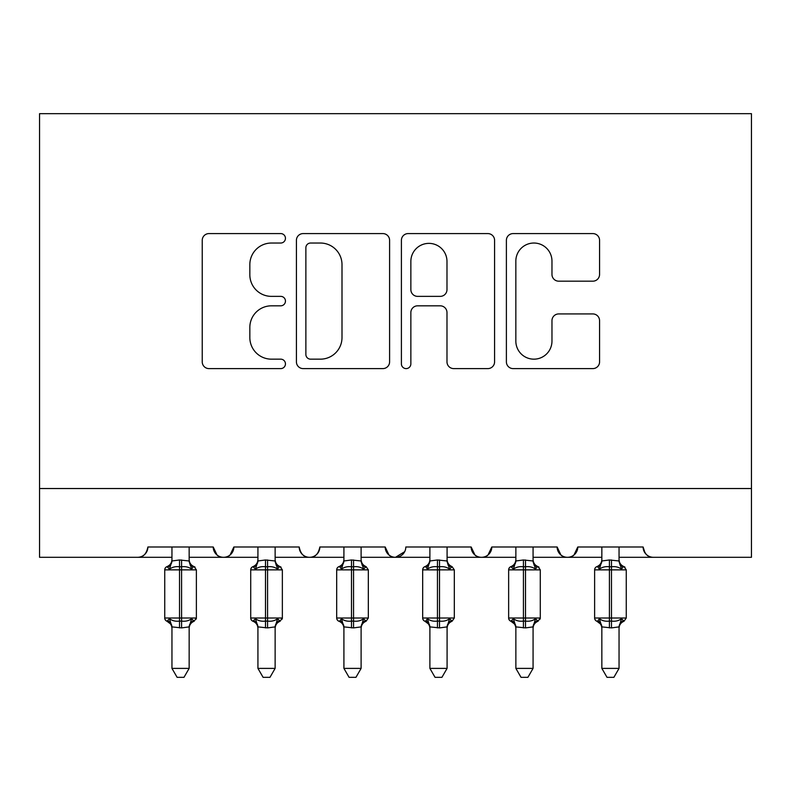 <?xml version="1.0" encoding="UTF-8"?>
<svg xmlns="http://www.w3.org/2000/svg" width="791" height="791" viewBox="0 0 791 791"><rect width="100%" height="100%" fill="white"/><g stroke="black" fill="none" stroke-linecap="round" stroke-linejoin="round"><path stroke-width="1.19" d="M285.452 238.309A4.726 4.726 0 0 0 280.726 233.582L208.992 233.582A6.753 6.753 0 0 0 202.239 240.335L202.239 361.863A6.753 6.753 0 0 0 208.992 368.606L280.726 368.606A4.726 4.726 0 0 0 285.452 363.88A4.726 4.726 0 0 0 280.726 359.163L271.442 359.163A21.604 21.604 0 0 1 249.837 337.549L249.837 327.425A21.604 21.604 0 0 1 271.442 305.82L280.726 305.82A4.726 4.726 0 0 0 285.452 301.094A4.726 4.726 0 0 0 280.726 296.368L271.442 296.368A21.604 21.604 0 0 1 249.837 274.764L249.837 264.639A21.604 21.604 0 0 1 271.442 243.035L280.726 243.035A4.726 4.726 0 0 0 285.452 238.309M592.815 281.181A6.753 6.753 0 0 0 599.568 274.428L599.568 240.335A6.753 6.753 0 0 0 592.815 233.582L513.141 233.582A6.753 6.753 0 0 0 506.388 240.335L506.388 361.863A6.753 6.753 0 0 0 513.141 368.606L592.815 368.606A6.753 6.753 0 0 0 599.568 361.863L599.568 320.671A6.753 6.753 0 0 0 592.815 313.928L558.713 313.928A6.753 6.753 0 0 0 551.97 320.671L551.97 341.099A18.064 18.064 0 0 1 533.905 359.163A18.064 18.064 0 0 1 515.841 341.099L515.841 261.089A18.064 18.064 0 0 1 533.905 243.035A18.064 18.064 0 0 1 551.97 261.089L551.97 274.428A6.753 6.753 0 0 0 558.713 281.181L592.815 281.181M39.55 488.531L751.45 488.531L751.45 113.667L39.55 113.667L39.55 557.309L137.565 557.309C143.033 557.507 146.473 554.066 147.887 546.996L213.224 546.996L217.001 554.966M389.597 240.335A6.753 6.753 0 0 0 382.844 233.582L303.171 233.582A6.753 6.753 0 0 0 296.417 240.335L296.417 361.863A6.753 6.753 0 0 0 303.171 368.606L382.844 368.606A6.753 6.753 0 0 0 389.597 361.863L389.597 240.335M408.156 233.582L487.829 233.582A6.753 6.753 0 0 1 494.583 240.335L494.583 361.863A6.753 6.753 0 0 1 487.829 368.606L453.727 368.606A6.753 6.753 0 0 1 446.984 361.863L446.984 312.574A6.753 6.753 0 0 0 440.231 305.82L417.608 305.82A6.753 6.753 0 0 0 410.855 312.574L410.855 363.88A4.726 4.726 0 0 1 406.129 368.606A4.726 4.726 0 0 1 401.403 363.88L401.403 240.335A6.753 6.753 0 0 1 408.156 233.582M189.148 557.309L223.546 557.309C218.069 557.507 214.628 554.066 213.224 546.996A10.313 10.313 0 0 0 223.546 557.309A10.313 10.313 0 0 0 233.859 546.996L299.206 546.996A10.313 10.313 0 0 0 309.518 557.309A10.313 10.313 0 0 0 319.841 546.996L385.187 546.996A10.313 10.313 0 0 0 395.5 557.309A10.313 10.313 0 0 0 405.813 546.996L471.159 546.996A10.313 10.313 0 0 0 481.482 557.309A10.313 10.313 0 0 0 491.794 546.996L557.141 546.996A10.313 10.313 0 0 0 567.454 557.309A10.313 10.313 0 0 0 577.776 546.996L643.113 546.996L645.031 552.988M533.065 557.309L567.454 557.309C572.931 557.507 576.372 554.066 577.776 546.996L573.999 554.966M601.852 557.309L567.454 557.309C561.986 557.507 558.545 554.066 557.141 546.996L560.908 554.966M447.083 557.309L481.482 557.309C486.949 557.507 490.39 554.066 491.794 546.996L488.027 554.966M515.87 557.309L481.482 557.309C476.004 557.507 472.563 554.066 471.159 546.996L474.936 554.966M361.111 557.309L395.5 557.309C390.032 557.507 386.591 554.066 385.187 546.996L388.954 554.966M257.935 557.309L223.546 557.309C229.014 557.507 232.455 554.066 233.859 546.996L230.092 554.966M643.113 546.996A10.313 10.313 0 0 0 653.435 557.309C647.967 557.507 644.527 554.066 643.113 546.996M751.45 488.531L751.45 557.309L619.046 557.309M137.565 557.309C143.042 557.507 146.483 554.066 147.887 546.996A10.313 10.313 0 0 1 137.565 557.309L171.954 557.309M275.13 557.309L309.518 557.309C314.996 557.507 318.437 554.066 319.841 546.996M343.917 557.309L309.518 557.309C304.051 557.507 300.61 554.066 299.206 546.996M429.889 557.309L395.5 557.309L404.705 551.663M310.596 243.035A4.726 4.726 0 0 0 305.87 247.761L305.87 354.437A4.726 4.726 0 0 0 310.596 359.163L320.395 359.163A21.604 21.604 0 0 0 341.999 337.549L341.999 264.639A21.604 21.604 0 0 0 320.395 243.035L310.596 243.035M446.984 261.435A18.064 18.064 0 0 0 428.92 243.371A18.064 18.064 0 0 0 410.855 261.435L410.855 289.615A6.753 6.753 0 0 0 417.608 296.368L440.231 296.368A6.753 6.753 0 0 0 446.984 289.615L446.984 261.435M189.148 560.631A7.564 7.218 180 0 0 193.123 566.979L194.121 566.633A3.441 3.441 0 0 1 195.11 567.196M193.123 566.979L191.649 569.194C188.841 567.088 185.489 566.277 181.584 566.771L179.527 566.771C175.622 566.277 172.26 567.088 169.462 569.194L166.99 566.633A3.441 3.441 0 0 0 164.736 569.866L164.736 618.008L196.376 618.008A3.441 3.441 0 0 1 196.188 619.135M189.148 627.243C189.148 628.766 189.148 628.766 189.148 627.243A7.564 7.218 0 0 1 193.123 620.895L194.121 621.242L191.649 618.681L189.158 626.887L181.584 627.906L171.954 626.887L171.954 668.395L189.148 668.395L189.158 626.887M171.954 560.631C171.954 559.108 171.954 559.108 171.954 560.631A7.564 7.218 180 0 1 167.979 566.979M171.954 546.996L171.954 560.987L179.527 559.969L189.158 560.987L189.148 546.996M179.527 559.969L179.527 569.866L164.736 569.866L164.736 618.008A3.441 3.441 0 0 0 166.99 621.242L169.462 618.681C172.26 620.797 175.622 621.597 179.527 621.103L181.584 621.103C185.489 621.597 188.841 620.797 191.649 618.681M194.121 621.242C190.987 622.576 189.336 624.949 189.148 628.351C189.336 624.949 190.987 622.576 194.121 621.242L196.376 618.008L196.376 569.866L179.527 569.866L179.527 627.906M171.954 627.243C171.954 628.766 171.954 628.766 171.954 627.243A7.564 7.218 -0 0 0 167.979 620.895M191.649 569.194L189.148 560.671M169.462 569.194L171.954 560.987M189.158 560.987L190.236 565.318M169.462 618.681L171.954 626.887M189.148 668.395L183.987 677.333L177.115 677.333L171.954 668.395M275.13 560.631C275.13 559.108 275.13 559.108 275.13 560.631A7.564 7.218 180 0 0 279.104 566.979L280.093 566.633A3.441 3.441 0 0 1 281.082 567.196M279.104 566.979L277.621 569.194C274.823 567.088 271.471 566.277 267.566 566.771L265.499 566.771C261.594 566.277 258.242 567.088 255.444 569.194L252.972 566.633A3.441 3.441 0 0 0 250.717 569.866L250.717 618.008L282.357 618.008A3.441 3.441 0 0 1 282.16 619.135M275.13 627.243C275.13 628.766 275.13 628.766 275.13 627.243A7.564 7.218 0 0 1 279.104 620.895L280.093 621.242L277.621 618.681L275.139 626.887L267.566 627.906L257.925 626.887L257.935 668.395L275.13 668.395L275.139 626.887M257.935 560.631C257.935 559.108 257.935 559.108 257.935 560.631A7.564 7.218 180 0 1 253.96 566.979M257.935 546.996L257.925 560.987L265.499 559.969L275.139 560.987L275.13 546.996M343.917 627.243C343.917 628.766 343.917 628.766 343.917 627.243A7.564 7.218 -0 0 0 339.942 620.895L338.944 621.242A3.441 3.441 0 0 1 336.689 618.008L336.689 569.866A3.441 3.441 0 0 1 338.944 566.633C342.078 565.298 343.729 562.925 343.917 559.534M361.111 627.243C361.111 628.766 361.111 628.766 361.111 627.243A7.564 7.218 0 0 1 365.086 620.895L366.075 621.242L363.603 618.681L361.111 626.887L353.547 627.906L343.907 626.887L343.917 668.395L361.111 668.395L361.111 626.887M343.917 560.631C343.917 559.108 343.917 559.108 343.917 560.631A7.564 7.218 180 0 1 339.942 566.979L338.944 566.633M343.917 546.996L343.907 560.987L351.481 559.969L361.111 560.987L361.111 546.996M429.889 627.243C429.889 628.766 429.889 628.766 429.889 627.243A7.564 7.218 -0 0 0 425.914 620.895L424.925 621.242A3.441 3.441 0 0 1 422.671 618.008L422.671 569.866A3.441 3.441 0 0 1 424.925 566.633C428.05 565.298 429.711 562.925 429.889 559.534M447.083 627.243C447.083 628.766 447.083 628.766 447.083 627.243A7.564 7.218 0 0 1 451.058 620.895L452.056 621.242L449.585 618.681L447.093 626.887L439.519 627.906L429.889 626.887L429.889 668.395L447.083 668.395L447.093 626.887M429.889 560.631C429.889 559.108 429.889 559.108 429.889 560.631A7.564 7.218 180 0 1 425.914 566.979L424.925 566.633M429.889 546.996L429.889 560.987L437.453 559.969L447.093 560.987L447.083 546.996M533.065 560.631C533.065 559.108 533.065 559.108 533.065 560.631A7.564 7.218 180 0 0 537.04 566.979L538.028 566.633A3.441 3.441 0 0 1 539.017 567.196M537.04 566.979L535.556 569.194C532.758 567.088 529.406 566.277 525.501 566.771L523.434 566.771C519.529 566.277 516.177 567.088 513.379 569.194L510.907 566.633A3.441 3.441 0 0 0 508.643 569.866L508.643 618.008L540.283 618.008A3.441 3.441 0 0 1 540.095 619.135M533.065 627.243C533.065 628.766 533.065 628.766 533.065 627.243A7.564 7.218 0 0 1 537.04 620.895L538.028 621.242L535.556 618.681L533.075 626.887L525.501 627.906L515.861 626.887L515.87 668.395L533.065 668.395L533.075 626.887M515.87 560.631C515.87 559.108 515.87 559.108 515.87 560.631A7.564 7.218 180 0 1 511.896 566.979M515.87 546.996L515.861 560.987L523.434 559.969L533.075 560.987L533.065 546.996M265.499 559.969L265.499 569.866L250.717 569.866L250.717 618.008A3.441 3.441 0 0 0 252.972 621.242L255.444 618.681C258.242 620.797 261.594 621.597 265.499 621.103L267.566 621.103C271.471 621.597 274.823 620.797 277.621 618.681M280.093 621.242C276.969 622.576 275.317 624.949 275.13 628.351C275.317 624.949 276.969 622.576 280.093 621.242L282.357 618.008L282.357 569.866L265.499 569.866L265.499 627.906M257.935 627.243C257.935 628.766 257.935 628.766 257.935 627.243A7.564 7.218 -0 0 0 253.96 620.895M277.621 569.194L275.13 560.671M255.444 569.194L257.925 560.987M275.139 560.987L276.217 565.318M255.444 618.681L257.925 626.887M275.13 668.395L269.968 677.333L263.096 677.333L257.935 668.395M351.481 559.969L351.481 569.866L336.689 569.866L336.689 618.008L368.329 618.008L368.329 569.866L366.075 566.633C362.95 565.298 361.289 562.925 361.111 559.534C361.289 562.925 362.95 565.298 366.075 566.633L363.603 569.194C360.805 567.088 357.443 566.277 353.547 566.771L351.481 566.771C347.575 566.277 344.223 567.088 341.415 569.194L339.942 566.979M339.942 620.895L341.415 618.681C344.223 620.797 347.575 621.597 351.481 621.103L353.547 621.103C357.443 621.597 360.805 620.797 363.603 618.681M363.603 569.194L361.111 560.671M341.415 569.194L343.907 560.987M361.111 560.987L362.199 565.318M341.415 618.681L343.907 626.887M361.111 668.395L355.95 677.333L349.078 677.333L343.917 668.395M437.453 559.969L437.453 569.866L422.671 569.866L422.671 618.008L454.311 618.008L454.311 569.866L452.056 566.633C448.922 565.298 447.271 562.925 447.083 559.534C447.271 562.925 448.922 565.298 452.056 566.633L449.585 569.194C446.777 567.088 443.425 566.277 439.519 566.771L437.453 566.771C433.557 566.277 430.195 567.088 427.397 569.194L425.914 566.979M425.914 620.895L427.397 618.681C430.195 620.797 433.557 621.597 437.453 621.103L439.519 621.103C443.425 621.597 446.777 620.797 449.585 618.681M449.585 569.194L447.083 560.671M427.397 569.194L429.889 560.987M447.093 560.987L448.171 565.318M427.397 618.681L429.889 626.887M447.083 668.395L441.922 677.333L435.05 677.333L429.889 668.395M523.434 559.969L523.434 569.866L508.643 569.866L508.643 618.008A3.441 3.441 0 0 0 510.907 621.242L513.379 618.681C516.177 620.797 519.529 621.597 523.434 621.103L525.501 621.103C529.406 621.597 532.758 620.797 535.556 618.681M538.028 621.242C534.904 622.576 533.253 624.949 533.065 628.351C533.253 624.949 534.904 622.576 538.028 621.242L540.283 618.008L540.283 569.866L523.434 569.866L523.434 627.906M515.87 627.243C515.87 628.766 515.87 628.766 515.87 627.243A7.564 7.218 -0 0 0 511.896 620.895M535.556 569.194L533.065 560.671M513.379 569.194L515.861 560.987M533.075 560.987L534.152 565.318M513.379 618.681L515.861 626.887M533.065 668.395L527.904 677.333L521.032 677.333L515.87 668.395M619.046 560.631A7.564 7.218 180 0 0 623.021 566.979L624.01 566.633A3.441 3.441 0 0 1 624.999 567.196M601.852 627.243C601.852 628.766 601.852 628.766 601.852 627.243A7.564 7.218 -0 0 0 597.877 620.895L596.879 621.242A3.441 3.441 0 0 1 594.624 618.008L594.624 569.866A3.441 3.441 0 0 1 596.879 566.633C600.013 565.298 601.664 562.925 601.852 559.534M619.046 627.243C619.046 628.766 619.046 628.766 619.046 627.243A7.564 7.218 0 0 1 623.021 620.895L624.01 621.242L621.538 618.681L619.046 626.887L611.473 627.906L601.842 626.887L601.852 668.395L619.046 668.395L619.046 626.887M601.852 560.631C601.852 559.108 601.852 559.108 601.852 560.631A7.564 7.218 180 0 1 597.877 566.979L596.879 566.633M601.852 546.996L601.842 560.987L609.416 559.969L619.046 560.987L619.046 546.996M623.021 566.979L621.538 569.194C618.74 567.088 615.378 566.277 611.473 566.771L609.416 566.771C605.51 566.277 602.159 567.088 599.351 569.194L597.877 566.979M597.877 620.895L599.351 618.681C602.159 620.797 605.51 621.597 609.416 621.103L611.473 621.103C615.378 621.597 618.74 620.797 621.538 618.681M609.416 559.969L609.416 618.008L626.264 618.008L626.264 569.866L594.624 569.866L594.624 618.008L609.416 618.008L609.416 627.906M621.538 569.194L619.046 560.671M599.351 569.194L601.842 560.987M619.046 560.987L620.134 565.318M599.351 618.681L601.842 626.887M619.046 668.395L613.885 677.333L607.013 677.333L601.852 668.395M181.584 627.906L181.584 559.969M267.566 627.906L267.566 559.969M368.329 569.866L351.481 569.866L351.481 627.906M353.547 627.906L353.547 559.969M361.111 560.631A7.564 7.218 180 0 0 365.086 566.979M454.311 569.866L437.453 569.866L437.453 627.906M439.519 627.906L439.519 559.969M447.083 560.631A7.564 7.218 180 0 0 451.058 566.979M525.501 627.906L525.501 559.969M611.473 627.906L611.473 559.969M166.001 620.678L164.924 619.135M166.001 567.196L164.924 568.739M194.121 566.633C190.987 565.298 189.336 562.925 189.148 559.534C189.336 562.925 190.987 565.298 194.121 566.633L196.376 569.866M171.954 628.351C171.776 624.949 170.114 622.576 166.99 621.242L170.589 624.01L171.617 626.116M166.99 566.633C170.114 565.298 171.776 562.925 171.954 559.534M251.983 620.678L250.905 619.135M251.983 567.196L250.905 568.739M280.093 566.633C276.969 565.298 275.317 562.925 275.13 559.534C275.317 562.925 276.969 565.298 280.093 566.633L282.357 569.866M337.955 620.678L336.877 619.135M337.955 567.196L336.877 568.739M366.075 621.242C362.95 622.576 361.289 624.949 361.111 628.351C361.289 624.949 362.95 622.576 366.075 621.242L368.329 618.008M423.936 620.678L422.859 619.135M423.936 567.196L422.859 568.739M452.056 621.242C448.922 622.576 447.271 624.949 447.083 628.351C447.271 624.949 448.922 622.576 452.056 621.242L454.311 618.008M429.889 628.351C429.711 624.949 428.05 622.576 424.925 621.242L428.524 624.01L429.553 626.116M509.918 620.678L508.84 619.135M509.918 567.196L508.84 568.739M538.028 566.633C534.904 565.298 533.253 562.925 533.065 559.534C533.253 562.925 534.904 565.298 538.028 566.633L540.283 569.866M515.87 628.351C515.683 624.949 514.031 622.576 510.907 621.242L514.506 624.01L515.534 626.116M252.972 566.633C256.096 565.298 257.747 562.925 257.935 559.534M252.972 621.242C256.096 622.576 257.747 624.949 257.935 628.351M338.944 621.242C342.078 622.576 343.729 624.949 343.917 628.351M510.907 566.633C514.031 565.298 515.683 562.925 515.87 559.534M595.89 620.678L594.812 619.135M595.89 567.196L594.812 568.739M624.01 566.633C620.886 565.298 619.224 562.925 619.046 559.534C619.224 562.925 620.886 565.298 624.01 566.633L626.264 569.866M624.01 621.242C620.886 622.576 619.224 624.949 619.046 628.351C619.224 624.949 620.886 622.576 624.01 621.242L626.264 618.008M601.852 628.351C601.664 624.949 600.013 622.576 596.879 621.242L600.488 624.01L601.516 626.116"/></g></svg>
